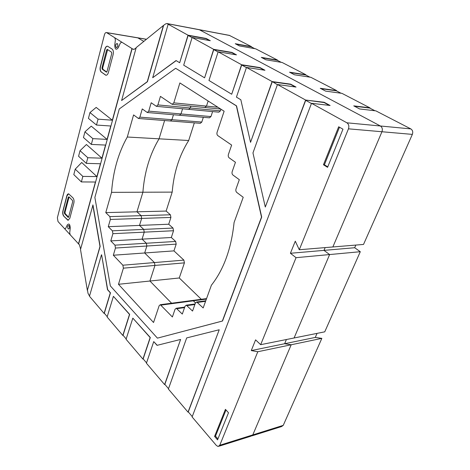 <?xml version="1.0" encoding="UTF-8"?>
<svg xmlns="http://www.w3.org/2000/svg" width="470" height="470" viewBox="0 0 470 470"><rect width="100%" height="100%" fill="white"/><g stroke="black" fill="none" stroke-linecap="round" stroke-linejoin="round"><path stroke-width="0.7" d="M251.121 436.125L252.79 434.903L291.194 344.769L284.632 343.729L286.406 339.522L284.632 343.729L291.194 344.769L252.79 434.903L251.121 436.125L219.091 446.195M296.053 257.678L360.296 251.709L324.747 331.832L294.085 337.983L329.629 254.558L323.989 250.381L325.158 247.602L323.989 250.381L329.629 254.558L294.085 337.983L260.668 344.68L255.586 339.857L251.274 350.585L257.795 351.742L219.766 445.255L218.115 446.5L216.376 445.478L192.113 416.943L311.51 103.3L346.878 122.799C348.764 124.156 349.286 126.166 348.452 128.833L299.278 249.74L295.283 241.175L290.413 253.277L296.053 257.678L260.668 344.68M369.849 107.818L353.745 105.867L359.626 108.952L375.871 110.867L410.809 128.898C412.66 130.143 413.177 131.97 412.349 134.385L363.522 244.435L332.86 246.967L381.951 131.741C382.786 129.209 382.263 127.294 380.395 125.995L199.209 29.663L380.395 125.995C382.263 127.294 382.786 129.209 381.951 131.741L332.86 246.967L299.278 249.74M143.838 41.389L137.692 37.788L143.838 41.389M195.455 302.909L193.329 300.812L192.189 300.495L193.329 300.812L195.455 302.909M171.597 303.215L149.918 281.025L154.965 265.415L154.424 262.571L144.666 252.983L146.857 246.022L146.335 243.243L142.075 239.142L144.243 232.157L143.726 229.395L139.508 225.418L141.658 218.409L141.141 215.671L136.958 211.811L142.892 192.224C144.49 171.991 149.877 154.189 159.06 138.826L164.6 120.532L159.06 138.826C149.877 154.189 144.49 171.991 142.892 192.224L136.958 211.811L141.141 215.671L141.658 218.409L139.508 225.418L143.726 229.395L144.243 232.157L142.075 239.142L146.335 243.243L146.857 246.022L144.666 252.983L154.424 262.571L154.965 265.415L149.918 281.025L171.597 303.215M170.152 120.837L170.493 120.99L171.932 119.697L173.454 114.751L171.932 119.697L170.493 120.99L138.673 118.505M179.146 115.115L179.487 115.262L180.979 113.946L182.583 108.782L180.979 113.946L179.487 115.262L147.486 112.524M188.423 109.21L188.758 109.357L190.321 108L190.902 106.144L190.321 108L188.758 109.357L156.581 106.349M204.497 107.36L204.838 107.501L206.495 106.108L208.145 101.009L206.495 106.108L204.838 107.501L172.402 104.34M360.296 251.709L354.68 247.731L290.413 253.277M354.68 247.731L355.849 245.07M252.108 435.813L281.571 426.554L283.251 425.356L321.844 338.365L315.276 337.425L251.274 350.585M315.276 337.425L317.056 333.371M321.844 338.365L257.795 351.742M188.969 109.375L218.85 112.165L220.43 110.867L220.982 109.21M179.693 115.279L209.444 117.829L210.959 116.566L212.593 111.584M170.704 121.007L200.32 123.316L201.783 122.077L203.328 117.306M201.295 299.29L179.27 277.976L184.422 262.859L183.876 260.116L173.947 250.88L176.185 244.136L175.651 241.451L171.321 237.497L173.536 230.735L173.007 228.067L168.712 224.225L170.91 217.44L170.387 214.79L166.127 211.065L172.19 192.113C173.835 172.537 179.334 155.335 188.687 140.507L127.294 137.017C118.328 152.967 113.082 171.409 111.543 192.347L105.773 212.61L109.857 216.611L110.362 219.443L108.27 226.693L112.389 230.823L112.9 233.678L110.785 240.904L114.95 245.158L115.461 248.042L113.329 255.234L122.87 265.209L123.404 268.159L118.481 284.291L153.543 322.502L159.16 305.694L160.323 304.707L172.384 316.974L175.04 309.272L176.268 308.261L182.295 314.072L185.045 306.217L186.32 305.183L192.547 311.064L195.397 303.056L196.73 301.998L203.169 307.95L211.406 285.19C223.779 269.486 231.334 248.601 234.078 222.527L243.213 197.277L236.786 192.453C235.87 191.59 235.611 190.421 236.016 188.952L239.312 179.681L232.956 175.046C232.051 174.217 231.798 173.066 232.192 171.597L235.452 162.285L229.178 157.85C228.279 157.045 228.026 155.905 228.414 154.424L231.639 145.077L217.822 135.624C216.958 134.867 216.717 133.75 217.093 132.293L224.131 111.225L179.881 82.937L173.806 102.86L172.173 104.317L160.434 96.368L157.902 104.91L156.369 106.326L151.193 102.754L148.743 111.132L147.275 112.506L142.251 108.928L139.878 117.142L138.468 118.487L133.586 114.915L127.294 137.017M188.687 140.507L194.333 122.852M172.19 192.113L111.543 192.347M166.127 211.065L105.773 212.61M168.712 224.225L108.27 226.693M171.321 237.497L110.785 240.904M173.947 250.88L113.329 255.234M179.27 277.976L118.481 284.291M369.855 107.824L341.96 93.36L325.634 91.121L320.252 88.301L336.59 90.587L310.835 77.297L294.496 74.789L289.555 72.198L305.894 74.748L282.17 62.498L265.867 59.772L261.32 57.387L277.611 60.142L255.68 48.821L239.459 45.919L235.253 43.716L251.456 46.642L229.331 35.373M254.763 48.657L251.227 46.83L235.928 44.068M281.254 62.346L277.37 60.336L261.99 57.739M309.918 77.15L305.653 74.947L290.225 72.55M341.044 93.236L336.332 90.798L320.916 88.648M374.96 110.756L369.749 108.065L354.392 106.208M370.013 107.842L369.89 108.135M163.384 25.521L147.263 81.692L121.607 100.521L136.212 47.582L163.384 25.521L165.593 23.911L166.932 23.541L187.994 35.18L206.13 38.458L210.296 40.708L192.124 37.459L213.65 49.326L231.969 52.423L236.486 54.867L218.139 51.806L241.58 64.731L260.045 67.604L264.963 70.265L246.48 67.433L272.107 81.569L290.671 84.165L296.047 87.067L277.47 84.524L305.606 100.04L324.2 102.29L330.105 105.48L311.51 103.3M80.611 249.112L79.43 244.829L58.01 221.535L57.387 217.716L104.446 34.733C104.916 33.182 105.591 32.454 106.479 32.553L133.116 49.262L134.567 49.092L136.147 47.811M188.182 35.215L179.681 62.745L187.994 35.18M209.555 40.573L206.06 38.681L188.112 35.444L192.071 37.635M213.838 49.362L204.597 77.832L213.65 49.326M235.74 54.743L231.892 52.658L213.762 49.603L218.08 51.988M241.768 64.76L231.692 94.241L241.58 64.731M264.216 70.148L259.963 67.85L241.686 65.007L246.415 67.621M295.295 86.968L290.578 84.412L272.206 81.85L250.545 142.34L272.107 81.569M272.3 81.592L277.406 84.723M176.185 60.63L152.697 77.703L176.062 60.554L179.681 62.745M163.566 25.556L147.439 81.715L121.607 100.521M132.123 48.633L78.631 243.954M92.96 204.967L100.157 246.403L87.355 290.419L80.505 249.5L92.96 204.967M89.517 296.071L88.019 293.333L87.526 290.401M104.446 313.39L104.099 313.437L110.309 292.845L107.501 289.696L101.62 254.816L107.677 289.673L110.479 292.828L104.322 313.249L107.231 316.663M123.169 335.392L122.811 335.445L129.497 314.395L113.411 296.329L129.673 314.371L123.046 335.245L126.171 338.923M143.285 359.033L142.927 359.098L150.142 337.572L132.834 318.137L150.318 337.542L143.162 358.892L146.546 362.863M164.964 384.507L164.6 384.589L180.621 339.44L157.056 345.344L153.731 341.608L157.227 345.303M180.621 339.44L164.847 384.366L168.507 388.672M188.394 412.037L188.024 412.137L219.226 329.776L188.276 411.902L192.254 416.579M311.434 103.5L305.7 100.333L265.297 207.035L305.606 100.04M175.668 68.291L236.551 105.879L261.702 217.081L222.527 321.016L157.421 338.142L222.345 321.045L261.508 217.087L236.363 105.862L175.668 68.291L119.28 108.952L94.875 197.412L110.338 285.895L157.421 338.142M329.347 105.392L324.1 102.554L305.8 100.063M188.024 412.137L168.378 389.031L186.69 337.918L219.043 329.805M164.6 384.589L146.423 363.216L153.731 341.608M142.927 359.098L126.066 339.27L132.834 318.137M122.811 335.445L107.125 317.003L113.411 296.329M104.099 313.437L89.47 296.235L101.45 254.828M101.279 72.116C100.128 71.017 99.805 69.243 100.298 66.793L104.898 49.045C105.509 47.024 106.402 46.072 107.571 46.201L112.124 49.103C113.329 50.184 113.669 51.988 113.147 54.526L108.388 72.509C107.794 74.448 106.931 75.359 105.797 75.229L101.45 72.139L106.02 75.265M107.548 46.195C106.455 46.236 105.627 47.194 105.074 49.074L100.468 66.816C99.975 69.266 100.304 71.041 101.45 72.139M111.502 52.158L107.272 49.368L106.602 50.078L101.967 67.874L102.219 69.207L106.379 72.127L107.031 71.446L111.76 53.51L111.502 52.158M107.63 49.585L102.666 67.962L102.912 69.302L106.737 72.004M63.738 216.141C62.757 214.831 62.475 213.116 62.892 210.995L66.805 195.902C67.222 194.474 67.85 193.793 68.696 193.857L72.962 197.858C73.99 199.162 74.284 200.907 73.843 203.093L69.807 218.344L67.98 220.301L63.738 216.141L68.256 220.307M68.602 193.846L66.975 195.902L63.056 210.989C62.639 213.116 62.921 214.831 63.908 216.135M72.456 200.426L68.937 196.83L68.279 197.236L64.337 212.358L64.555 213.638L68.209 217.44L68.661 216.946L72.68 201.724L72.456 200.426M69.061 196.954L65.007 212.34L65.224 213.621L68.573 217.187M323.454 164.753L338.676 126.771L342.965 129.191L327.572 167.326L323.454 164.753L324.406 164.782L327.755 166.874M339.475 127.223L324.406 164.782M214.579 436.407L225.424 409.346L228.496 412.736L217.545 439.861L214.579 436.407L215.507 436.125L217.921 438.933M226 409.981L215.507 436.125M87.355 290.419L99.987 246.409L92.79 204.973M277.47 84.524L252.96 152.938L265.297 207.035M246.48 67.433L236.439 97.114L240.84 99.781L250.545 142.34M218.139 51.806L208.956 80.47L231.692 94.241M192.124 37.459L183.694 65.177L204.597 77.832M168.16 24.24L152.697 77.703M75.224 169.153L73.802 174.617L81.375 181.925L82.843 176.403L75.224 169.153L81.698 162.503L96.908 176.585L100.421 163.748L86.304 163.366L87.808 157.726L80.029 150.688L86.427 144.513L101.943 158.184L105.533 145.077L91.344 144.413L92.872 138.644L84.941 131.835L91.256 126.154L107.09 139.396L110.756 126.007L96.491 125.044L98.054 119.151L89.952 112.571L96.18 107.413L112.342 120.208L131.947 48.61M78.461 243.965L95.422 182.025L81.375 181.925M96.491 125.044L88.436 118.393L89.952 112.571M112.342 120.208L98.054 119.151M91.344 144.413L83.454 137.534L84.941 131.835M107.09 139.396L92.872 138.644M86.304 163.366L78.578 156.269L80.029 150.688M101.943 158.184L87.808 157.726M96.908 176.585L82.843 176.403M116.213 47.623C115.215 45.384 115.573 44.021 117.3 43.534C118.305 45.784 117.941 47.141 116.213 47.623C115.215 45.384 115.573 44.021 117.3 43.534C118.305 45.784 117.941 47.141 116.213 47.623M115.696 44.897C117.1 42.729 117.806 43.181 117.823 46.266C116.413 48.428 115.708 47.969 115.696 44.897M69.02 225.559C67.621 225.477 67.328 226.587 68.138 228.896C69.542 228.99 69.836 227.874 69.02 225.559M117.3 43.534C115.591 44.033 115.232 45.396 116.213 47.623C117.929 47.135 118.287 45.772 117.3 43.534M121.777 42.177L120.314 43.07L118.334 47.623C116.196 50.337 114.997 49.562 114.733 45.29L115.391 39.938L114.774 37.747M70.23 234.935L69.713 232.75L70.253 228.12C70.018 224.19 69.031 223.121 67.292 224.918L65.7 228.361L64.537 228.696M283.251 425.356L219.766 445.255M220.43 110.867L157.902 104.91M210.959 116.566L148.743 111.132M201.783 122.077L139.878 117.142M170.387 214.79L109.857 216.611M170.91 217.44L110.362 219.443M173.007 228.067L112.389 230.823M173.536 230.735L112.9 233.678M175.651 241.451L114.95 245.158M176.185 244.136L115.461 248.042M183.876 260.116L122.87 265.209M184.422 262.859L123.404 268.159M206.377 299.079L161.022 305.095M410.809 128.898L346.878 122.799M229.812 35.52L167.22 23.659M146.393 39.316L106.755 32.677M217.898 107.242L173.806 102.86M412.349 134.385L348.452 128.833M133.997 49.397L133.116 49.262M205.566 301.323L197.512 302.41M194.88 304.525L187.084 305.594M184.551 307.621L177.014 308.667M106.602 50.078L107.307 50.184M101.967 67.874L102.666 67.962M102.219 69.207L102.912 69.302M106.261 72.075L106.573 72.116M68.279 197.236L68.949 197.23M64.337 212.358L65.007 212.34M64.555 213.638L65.224 213.621M68.009 217.322L68.491 217.31M206.553 298.597L160.323 304.707M220.73 109.052L205.067 107.524M146.464 39.257L106.479 32.553M229.519 35.409L166.932 23.541M205.76 300.782L196.73 301.998M195.068 303.984L186.32 305.183M184.739 307.086L176.268 308.261"/></g></svg>
